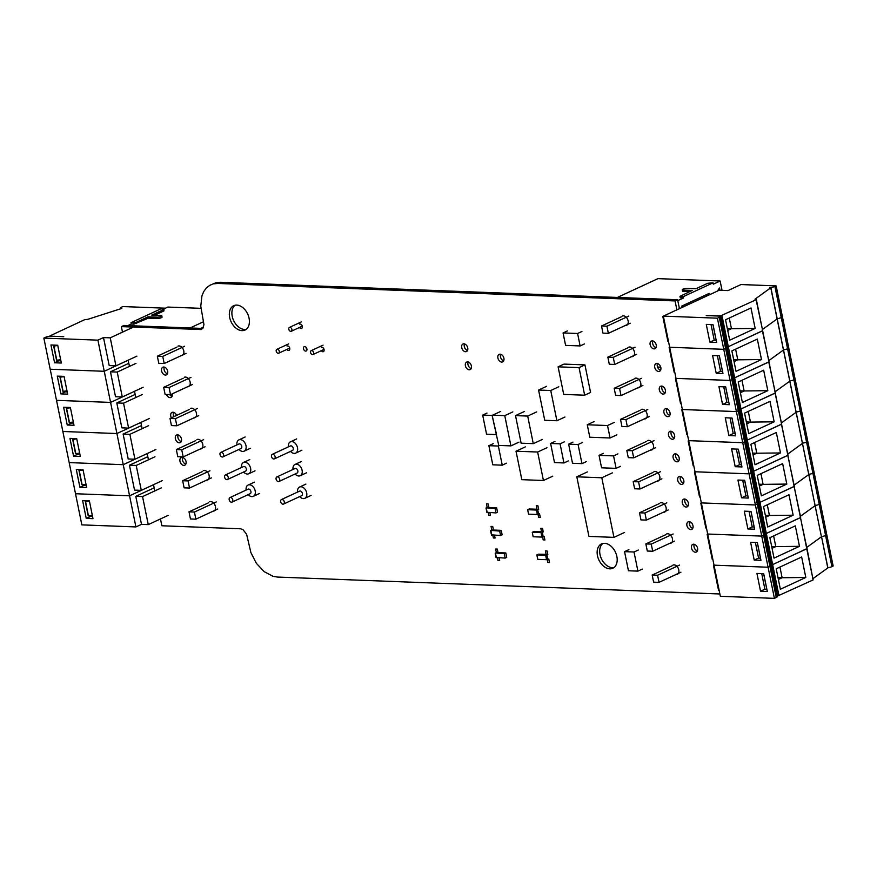 <?xml version="1.0" encoding="UTF-8"?>
<svg xmlns="http://www.w3.org/2000/svg" width="877" height="877" viewBox="0 0 877 877"><rect width="100%" height="100%" fill="white"/><g stroke="black" fill="none" stroke-linecap="round" stroke-linejoin="round"><path stroke-width="1.32" d="M686.91 525.498A4.21 2.872 65.1 0 1 688.182 521.804A4.21 2.872 65.1 0 1 692.983 525.74A4.21 2.872 65.1 0 1 691.712 529.434A4.21 2.872 65.1 0 1 686.91 525.498M692.764 528.36A4.21 2.872 65.1 0 1 689.465 524.325A4.21 2.872 65.1 0 1 689.684 521.705M682.306 502.916A4.21 2.872 65.1 0 1 683.578 499.21A4.21 2.872 65.1 0 1 688.39 503.146A4.21 2.872 65.1 0 1 687.119 506.851A4.21 2.872 65.1 0 1 682.306 502.916M688.171 505.766A4.21 2.872 65.1 0 1 684.86 501.732A4.21 2.872 65.1 0 1 685.09 499.112M691.504 548.092A4.21 2.872 65.1 0 1 692.775 544.398A4.21 2.872 65.1 0 1 697.588 548.322A4.21 2.872 65.1 0 1 696.316 552.028A4.21 2.872 65.1 0 1 691.504 548.092M697.358 550.942A4.21 2.872 65.1 0 1 694.058 546.908A4.21 2.872 65.1 0 1 694.277 544.288M673.119 457.728A4.21 2.872 65.1 0 1 674.391 454.023A4.21 2.872 65.1 0 1 679.204 457.958A4.21 2.872 65.1 0 1 677.932 461.664A4.21 2.872 65.1 0 1 673.119 457.728M678.973 460.578A4.21 2.872 65.1 0 1 675.674 456.544A4.21 2.872 65.1 0 1 675.893 453.924M668.526 435.135A4.21 2.872 65.1 0 1 669.798 431.44A4.21 2.872 65.1 0 1 674.599 435.376A4.21 2.872 65.1 0 1 673.328 439.07A4.21 2.872 65.1 0 1 668.526 435.135M674.38 437.985A4.21 2.872 65.1 0 1 671.08 433.951A4.21 2.872 65.1 0 1 671.3 431.331M677.713 480.322A4.21 2.872 65.1 0 1 678.984 476.617A4.21 2.872 65.1 0 1 683.797 480.552A4.21 2.872 65.1 0 1 682.525 484.257A4.21 2.872 65.1 0 1 677.713 480.322M683.578 483.172A4.21 2.872 65.1 0 1 680.267 479.138A4.21 2.872 65.1 0 1 680.486 476.518M672.933 565.106A5.109 3.486 65.1 0 1 678.776 569.886A5.109 3.486 65.1 0 1 677.23 574.369A5.109 3.486 65.1 0 1 675.838 574.578M666.597 533.972A5.109 3.486 65.1 0 1 672.44 538.752A5.109 3.486 65.1 0 1 670.894 543.247A5.109 3.486 65.1 0 1 669.502 543.444M597.467 555.711A13.418 9.154 65.1 0 1 601.523 543.904A13.418 9.154 65.1 0 1 616.86 556.446A13.418 9.154 65.1 0 1 612.804 568.252A13.418 9.154 65.1 0 1 597.467 555.711M614.01 567.518A13.418 9.154 65.1 0 1 600.021 554.527A13.418 9.154 65.1 0 1 602.861 543.455M653.935 471.716A5.109 3.486 65.1 0 1 659.767 476.496A5.109 3.486 65.1 0 1 658.232 480.98A5.109 3.486 65.1 0 1 656.84 481.188M647.599 440.583A5.109 3.486 65.1 0 1 653.442 445.363A5.109 3.486 65.1 0 1 651.896 449.857A5.109 3.486 65.1 0 1 650.504 450.054M660.271 502.85A5.109 3.486 65.1 0 1 666.103 507.619A5.109 3.486 65.1 0 1 664.558 512.113A5.109 3.486 65.1 0 1 663.165 512.321M663.922 412.541A4.21 2.872 65.1 0 1 665.194 408.846A4.21 2.872 65.1 0 1 670.006 412.782A4.21 2.872 65.1 0 1 668.734 416.476A4.21 2.872 65.1 0 1 663.922 412.541M669.787 415.402A4.21 2.872 65.1 0 1 666.476 411.368A4.21 2.872 65.1 0 1 666.706 408.748M659.329 389.958A4.21 2.872 65.1 0 1 660.6 386.253A4.21 2.872 65.1 0 1 665.413 390.188A4.21 2.872 65.1 0 1 664.141 393.894A4.21 2.872 65.1 0 1 659.329 389.958M665.194 392.808A4.21 2.872 65.1 0 1 661.883 388.774A4.21 2.872 65.1 0 1 662.102 386.154M641.262 409.46A5.109 3.486 65.1 0 1 647.105 414.229A5.109 3.486 65.1 0 1 645.56 418.724A5.109 3.486 65.1 0 1 644.167 418.932M654.735 367.364A4.21 2.872 65.1 0 1 656.007 363.659A4.21 2.872 65.1 0 1 660.819 367.595A4.21 2.872 65.1 0 1 659.548 371.3A4.21 2.872 65.1 0 1 654.735 367.364M660.589 370.215A4.21 2.872 65.1 0 1 657.29 366.18A4.21 2.872 65.1 0 1 657.509 363.56M650.142 344.771A4.21 2.872 65.1 0 1 651.414 341.065A4.21 2.872 65.1 0 1 656.215 345.001A4.21 2.872 65.1 0 1 654.944 348.706A4.21 2.872 65.1 0 1 650.142 344.771M655.996 347.621A4.21 2.872 65.1 0 1 652.685 343.587A4.21 2.872 65.1 0 1 652.916 340.967M634.937 378.327A5.109 3.486 65.1 0 1 640.769 383.106A5.109 3.486 65.1 0 1 639.223 387.59A5.109 3.486 65.1 0 1 637.831 387.798M465.402 365.731A4.155 2.839 65.1 0 1 466.663 362.069A4.155 2.839 65.1 0 1 471.409 365.961A4.155 2.839 65.1 0 1 470.149 369.612A4.155 2.839 65.1 0 1 465.402 365.731M471.201 368.526A4.155 2.839 65.1 0 1 467.956 364.547A4.155 2.839 65.1 0 1 468.165 361.982M497.895 358.002A4.155 2.839 65.1 0 1 499.145 354.352A4.155 2.839 65.1 0 1 503.902 358.233A4.155 2.839 65.1 0 1 502.642 361.894A4.155 2.839 65.1 0 1 497.895 358.002M503.683 360.798A4.155 2.839 65.1 0 1 500.449 356.818A4.155 2.839 65.1 0 1 500.657 354.253M461.73 347.654A4.155 2.839 65.1 0 1 462.979 344.003A4.155 2.839 65.1 0 1 467.737 347.884A4.155 2.839 65.1 0 1 466.476 351.545A4.155 2.839 65.1 0 1 461.73 347.654M467.518 350.449A4.155 2.839 65.1 0 1 464.273 346.47A4.155 2.839 65.1 0 1 464.492 343.905M622.264 316.071A5.109 3.486 65.1 0 1 628.107 320.839A5.109 3.486 65.1 0 1 626.562 325.334A5.109 3.486 65.1 0 1 625.169 325.542M628.601 347.193A5.109 3.486 65.1 0 1 634.433 351.973A5.109 3.486 65.1 0 1 632.898 356.468A5.109 3.486 65.1 0 1 631.506 356.665M209.603 501.808A5.109 3.486 65.1 0 1 215.446 506.577A5.109 3.486 65.1 0 1 213.9 511.072A5.109 3.486 65.1 0 1 212.859 511.291M211.642 501.743L210.995 501.721A5.109 3.486 65.1 0 1 211.061 501.611M203.267 470.675A5.109 3.486 65.1 0 1 209.11 475.444A5.109 3.486 65.1 0 1 207.564 479.938A5.109 3.486 65.1 0 1 206.523 480.168M205.306 470.609L204.659 470.587A5.109 3.486 65.1 0 1 204.736 470.478M179.96 461.291A4.21 2.872 65.1 0 1 181.232 457.586A4.21 2.872 65.1 0 1 186.045 461.521A4.21 2.872 65.1 0 1 184.773 465.227A4.21 2.872 65.1 0 1 179.96 461.291M185.825 464.141A4.21 2.872 65.1 0 1 182.515 460.107A4.21 2.872 65.1 0 1 182.745 457.487M196.941 439.541A5.109 3.486 65.1 0 1 202.773 444.321A5.109 3.486 65.1 0 1 201.228 448.805A5.109 3.486 65.1 0 1 200.186 449.035M198.969 439.487L198.334 439.454A5.109 3.486 65.1 0 1 198.399 439.344M175.367 438.697A4.21 2.872 65.1 0 1 176.639 435.003A4.21 2.872 65.1 0 1 181.451 438.928A4.21 2.872 65.1 0 1 180.18 442.633A4.21 2.872 65.1 0 1 175.367 438.697M181.232 441.548A4.21 2.872 65.1 0 1 177.921 437.513A4.21 2.872 65.1 0 1 178.141 434.893M303.486 348.783A2.379 1.622 65.1 0 1 304.209 346.689A2.379 1.622 65.1 0 1 306.917 348.914A2.379 1.622 65.1 0 1 306.205 350.997A2.379 1.622 65.1 0 1 303.486 348.783M306.972 349.32A2.379 1.622 65.1 0 1 306.04 347.599A2.379 1.622 65.1 0 1 305.985 347.182M321.366 347.347A2.379 1.622 65.1 0 1 324.084 349.572A2.379 1.622 65.1 0 1 323.361 351.655A2.379 1.622 65.1 0 1 321.212 350.723M184.269 377.285A5.109 3.486 65.1 0 1 190.112 382.054A5.109 3.486 65.1 0 1 188.566 386.549A5.109 3.486 65.1 0 1 187.525 386.779M186.308 377.22L185.661 377.198A5.109 3.486 65.1 0 1 185.727 377.088M287.042 346.031A2.379 1.622 65.1 0 1 289.75 348.257A2.379 1.622 65.1 0 1 289.037 350.34A2.379 1.622 65.1 0 1 286.889 349.419M299.605 324.095A2.379 1.622 65.1 0 1 302.324 326.321A2.379 1.622 65.1 0 1 301.6 328.404A2.379 1.622 65.1 0 1 299.452 327.483M229.675 317.485A13.418 9.154 65.1 0 1 233.731 305.689A13.418 9.154 65.1 0 1 249.079 318.23A13.418 9.154 65.1 0 1 245.023 330.037A13.418 9.154 65.1 0 1 229.675 317.485M246.229 329.303A13.418 9.154 65.1 0 1 232.23 316.312A13.418 9.154 65.1 0 1 235.08 305.24M171.399 417.814A4.21 2.872 65.1 0 1 170.774 416.104A4.21 2.872 65.1 0 1 172.045 412.409A4.21 2.872 65.1 0 1 176.584 415.413M173.953 416.63A4.21 2.872 65.1 0 1 173.328 414.931A4.21 2.872 65.1 0 1 173.547 412.311M190.605 408.408A5.109 3.486 65.1 0 1 196.437 413.188A5.109 3.486 65.1 0 1 194.902 417.682A5.109 3.486 65.1 0 1 193.85 417.901M192.644 408.353L191.997 408.331A5.109 3.486 65.1 0 1 192.063 408.222M177.932 346.152A5.109 3.486 65.1 0 1 183.775 350.932A5.109 3.486 65.1 0 1 182.23 355.415A5.109 3.486 65.1 0 1 181.188 355.645M179.971 346.097L179.325 346.064A5.109 3.486 65.1 0 1 179.401 345.955M161.576 370.927A4.21 2.872 65.1 0 1 162.848 367.222A4.21 2.872 65.1 0 1 167.66 371.157A4.21 2.872 65.1 0 1 166.389 374.863A4.21 2.872 65.1 0 1 161.576 370.927M167.441 373.777A4.21 2.872 65.1 0 1 164.131 369.743A4.21 2.872 65.1 0 1 164.35 367.123M172.035 396.371A4.21 2.872 65.1 0 1 169.721 394.617M202.74 328.437L123.909 325.444L121.355 326.628L122.484 332.164M679.434 308.671L677.614 299.748L220.368 282.273L216.137 282.668L209.746 285.354L206.446 287.919L203.804 291.438L201.94 295.779L200.767 306.226L203.946 324.556L202.905 328.283L201.107 329.511L121.355 326.628M172.276 393.839A4.21 2.872 65.1 0 1 170.982 397.456A4.21 2.872 65.1 0 1 166.466 394.497M676.88 309.855L675.06 300.932L677.614 299.748M160.48 518.943L161.872 525.772L240.506 528.776L242.885 529.533L246.601 534.236L250.899 552.62L256.369 563.319L264.163 571.651L273.087 576.332L277.549 577.066L719.874 593.97M50.296 336.187L63.736 336.669L50.899 336.176A3.738 0.899 168.5 0 0 45.714 337.228L43.85 338.094L50.186 369.217L104.242 371.289L128.185 360.195L129.445 366.4M134.521 391.328L110.579 402.411L56.512 400.35L62.848 431.484L116.915 433.545L104.242 371.289L50.186 369.217L56.512 400.35L110.579 402.411L134.521 391.328L135.782 397.533M140.846 422.451L116.915 433.545L62.848 431.484L69.184 462.607L123.24 464.678L116.915 433.545L140.846 422.451L142.118 428.667M147.183 453.584L123.24 464.678L69.184 462.607L75.521 493.74L129.577 495.801L123.24 464.678L147.183 453.584L148.443 459.789M154.155 487.831L135.792 496.327L141.493 524.347L135.913 526.934L129.577 495.801L153.519 484.718L154.78 490.923M202.543 328.458L199.989 329.631M216.137 282.668L209.746 285.354M220.368 282.273L217.814 283.446L213.582 283.852M675.06 300.932L217.814 283.446M581.977 463.637L572.517 463.275L568.625 444.157L578.086 444.518L581.977 463.637L586.318 461.62M568.625 444.157L572.966 442.14M582.427 442.501L578.086 444.518M563.955 462.946L554.494 462.585L550.603 443.466L560.063 443.828L563.955 462.946L568.296 460.94M550.603 443.466L554.944 441.449M564.404 441.811L560.063 443.828M527.68 416.071L533.282 443.641L521.124 443.181L515.512 415.61L527.68 416.071L536.669 411.905M542.282 439.476L533.282 443.641M524.512 411.434L515.512 415.61M579.05 367.627L584.663 395.209L563.714 394.409L558.101 366.827L579.05 367.627L584.948 364.898L563.999 364.098L558.101 366.827M584.948 364.898L590.561 392.468L584.663 395.209M496.02 434.575L486.56 434.214L482.668 415.084L492.129 415.446L496.503 434.345M482.668 415.084L487.009 413.078M500.668 411.445L492.6 415.183L504.768 415.643L510.918 445.889L498.75 445.428L492.129 415.446M502.247 465.172L492.786 464.81L488.895 445.68L498.355 446.042L502.247 465.172L506.588 463.155M488.895 445.68L493.236 443.674M499.627 445.461L498.355 446.042M587.261 424.764L607.531 425.542L610.063 437.985L589.793 437.217L587.261 424.764L594.08 421.596M614.349 422.374L607.531 425.542M610.063 437.985L616.882 434.828M521.815 479.664L543.433 480.497L537.645 452.028L516.016 451.206L521.815 479.664M552.74 476.178L543.433 480.497M537.645 452.028L546.952 447.719M525.323 446.897L516.016 451.206M518.987 442.151L510.918 445.889M512.837 411.905L504.768 415.643M556.895 420.752L544.727 420.28L538.577 390.046L550.745 390.506L556.895 420.752L564.963 417.013M538.577 390.046L546.645 386.308M558.802 386.768L550.745 390.506M488.237 512.617L488.796 515.391L490.495 515.457L489.925 512.683M497.434 557.805L497.993 560.578L499.682 560.644L499.123 557.871M536.253 505.733L537.941 505.799L538.664 509.362L536.976 509.296L536.253 505.733M545.439 550.92L547.127 550.986L547.851 554.538L546.163 554.483L545.439 550.92M486.242 507.827L487.173 507.388L486.45 503.837L488.138 503.902L488.862 507.454L496.634 507.75L495.077 508.474L486.242 507.827M495.439 553.003L496.36 552.576L495.637 549.013L497.325 549.079L498.059 552.642L505.821 552.938L504.275 553.65L495.439 553.003M538.018 514.426L538.599 517.298L540.287 517.364L539.563 513.801L537.338 514.503L528.557 514.163L527.647 509.712L536.439 510.052L538.664 509.362M547.215 559.614L547.796 562.486L549.484 562.552L548.761 558.989L546.535 559.679L537.754 559.351L536.845 554.9L545.626 555.24L547.851 554.538M488.862 507.454L487.173 507.388M487.141 512.278L495.987 512.913L497.533 512.201L496.634 507.75M498.059 552.642L496.36 552.576M496.327 557.454L505.174 558.101L506.731 557.377L505.821 552.938M494.518 535.277L495.088 538.05L493.4 537.985L492.83 535.211M490.835 530.41L491.767 529.982L491.043 526.419L492.731 526.485L493.455 530.048L501.227 530.344L499.682 531.067L490.835 530.41M536.954 509.208L529.204 509L527.647 509.712M546.152 554.385L538.39 554.176L536.845 554.9M540.846 528.327L541.569 531.89L543.258 531.955L542.534 528.392L540.846 528.327M542.611 537.02L543.203 539.892L544.891 539.958L544.168 536.395L541.942 537.086L533.15 536.757L532.251 532.306L541.032 532.646L543.258 531.955M495.987 512.913L495.077 508.474M505.174 558.101L504.275 553.65M493.455 530.048L491.767 529.982M491.734 534.86L500.581 535.507L502.137 534.795L501.227 530.344M541.548 531.791L533.797 531.594L532.251 532.306M500.581 535.507L499.682 531.067M297.621 492.052A6.216 4.242 65.1 0 1 299.583 487.042A6.216 4.242 65.1 0 1 300.986 486.768A6.216 4.242 65.1 0 1 306.424 491.865A6.216 4.242 65.1 0 1 304.812 498.322A6.216 4.242 65.1 0 1 303.398 498.596A6.216 4.242 65.1 0 1 299.715 496.579M293.028 469.458A6.216 4.242 65.1 0 1 294.99 464.448A6.216 4.242 65.1 0 1 296.393 464.174A6.216 4.242 65.1 0 1 301.831 469.272A6.216 4.242 65.1 0 1 300.208 475.729A6.216 4.242 65.1 0 1 298.805 476.003A6.216 4.242 65.1 0 1 295.121 473.986M288.434 446.864A6.216 4.242 65.1 0 1 290.386 441.855A6.216 4.242 65.1 0 1 291.8 441.58A6.216 4.242 65.1 0 1 297.226 446.678A6.216 4.242 65.1 0 1 295.615 453.135A6.216 4.242 65.1 0 1 294.201 453.409A6.216 4.242 65.1 0 1 290.528 451.392M246.13 490.079A6.216 4.242 65.1 0 1 248.092 485.069A6.216 4.242 65.1 0 1 249.496 484.795A6.216 4.242 65.1 0 1 254.933 489.892A6.216 4.242 65.1 0 1 253.321 496.349A6.216 4.242 65.1 0 1 251.907 496.623A6.216 4.242 65.1 0 1 248.224 494.606M241.537 467.496A6.216 4.242 65.1 0 1 243.488 462.475A6.216 4.242 65.1 0 1 244.902 462.212A6.216 4.242 65.1 0 1 250.34 467.298A6.216 4.242 65.1 0 1 248.717 473.766A6.216 4.242 65.1 0 1 247.314 474.029A6.216 4.242 65.1 0 1 243.631 472.012M236.943 444.902A6.216 4.242 65.1 0 1 238.895 439.892A6.216 4.242 65.1 0 1 240.309 439.618A6.216 4.242 65.1 0 1 245.735 444.716A6.216 4.242 65.1 0 1 244.124 451.173A6.216 4.242 65.1 0 1 242.71 451.447A6.216 4.242 65.1 0 1 239.037 449.43M276.847 476.956L294.979 468.559A2.488 1.699 65.1 0 1 295.538 468.45A2.488 1.699 65.1 0 1 297.72 470.489A2.488 1.699 65.1 0 1 297.073 473.087L278.941 481.484A2.488 1.699 65.1 0 1 278.382 481.594A2.488 1.699 65.1 0 1 276.2 479.544A2.488 1.699 65.1 0 1 276.847 476.956A2.488 1.699 65.1 0 1 277.417 476.847A2.488 1.699 65.1 0 1 279.599 478.886A2.488 1.699 65.1 0 1 278.941 481.484M225.356 474.983L243.477 466.586A2.488 1.699 65.1 0 1 244.047 466.476A2.488 1.699 65.1 0 1 246.229 468.526A2.488 1.699 65.1 0 1 245.582 471.113L227.45 479.511A2.488 1.699 65.1 0 1 226.891 479.62A2.488 1.699 65.1 0 1 224.709 477.581A2.488 1.699 65.1 0 1 225.356 474.983A2.488 1.699 65.1 0 1 225.926 474.874A2.488 1.699 65.1 0 1 228.097 476.924A2.488 1.699 65.1 0 1 227.45 479.511M281.44 499.55L299.572 491.153A2.488 1.699 -114.9 0 1 300.131 491.043A2.488 1.699 65.1 0 1 302.313 493.082A2.488 1.699 65.1 0 1 301.666 495.669L283.545 504.067A2.488 1.699 65.1 0 1 282.975 504.176A2.488 1.699 65.1 0 1 280.793 502.137A2.488 1.699 65.1 0 1 281.44 499.55A2.488 1.699 65.1 0 1 282.01 499.441A2.488 1.699 65.1 0 1 284.192 501.48A2.488 1.699 65.1 0 1 283.545 504.067M272.254 454.363L290.375 445.965A2.488 1.699 -114.9 0 1 290.945 445.856A2.488 1.699 65.1 0 1 293.126 447.906A2.488 1.699 65.1 0 1 292.479 450.493L274.348 458.89A2.488 1.699 65.1 0 1 273.788 459A2.488 1.699 65.1 0 1 271.607 456.95A2.488 1.699 65.1 0 1 272.254 454.363A2.488 1.699 65.1 0 1 272.813 454.253A2.488 1.699 65.1 0 1 274.994 456.303A2.488 1.699 65.1 0 1 274.348 458.89M229.949 497.577L248.081 489.18A2.488 1.699 -114.9 0 1 248.64 489.07A2.488 1.699 65.1 0 1 250.822 491.12A2.488 1.699 65.1 0 1 250.175 493.707L232.054 502.104A2.488 1.699 65.1 0 1 231.484 502.214A2.488 1.699 65.1 0 1 229.303 500.164A2.488 1.699 65.1 0 1 229.949 497.577A2.488 1.699 65.1 0 1 230.519 497.467A2.488 1.699 65.1 0 1 232.701 499.517A2.488 1.699 65.1 0 1 232.054 502.104M220.763 452.389L238.884 443.992A2.488 1.699 -114.9 0 1 239.454 443.883A2.488 1.699 65.1 0 1 241.635 445.933A2.488 1.699 65.1 0 1 240.989 448.52L222.857 456.917A2.488 1.699 65.1 0 1 222.287 457.027A2.488 1.699 65.1 0 1 220.116 454.988A2.488 1.699 65.1 0 1 220.763 452.389A2.488 1.699 65.1 0 1 221.322 452.291A2.488 1.699 65.1 0 1 223.503 454.33A2.488 1.699 65.1 0 1 222.857 456.917M217.737 509.033L195.856 519.173L190.452 518.965L189.004 511.85L208.496 502.817M195.856 519.173L194.409 512.058L189.004 511.85M216.29 501.918L194.409 512.058M183.622 457.871L182.602 457.827L183.622 457.871M211.401 477.91L189.531 488.04L184.115 487.831L182.668 480.717L202.159 471.694M189.531 488.04L188.073 480.925L182.668 480.717M209.954 470.796L188.073 480.925M205.065 446.777L183.194 456.906L177.79 456.709L176.343 449.583L195.823 440.561M183.194 456.906L181.747 449.791L176.343 449.583M203.617 439.662L181.747 449.791M172.276 395.659L170.609 395.593L172.276 395.659M198.728 415.643L176.858 425.783L171.453 425.575L170.006 418.461L189.487 409.427M176.858 425.783L175.411 418.669L170.006 418.461M197.281 408.529L175.411 418.669M192.403 384.521L170.522 394.65L165.117 394.442L163.67 387.327L183.161 378.294M170.522 394.65L169.075 387.535L163.67 387.327M190.956 377.395L169.075 387.535M203.552 327.066L200.712 328.382L203.552 327.066M186.067 353.387L164.196 363.517L158.781 363.319L157.334 356.194L176.825 347.171M164.196 363.517L162.749 356.402L157.334 356.194M184.619 346.272L162.749 356.402M130.969 322.703L136.264 322.287L148.06 316.816L157.18 317.167A2.806 0.68 -11.5 0 0 160.206 316.707A2.806 0.68 -11.5 0 0 161.785 315.753A2.806 0.68 -11.5 0 0 160.908 315.446L151.776 315.095L163.571 309.636L164.054 309.208L163.462 309.011L160.754 308.901L130.969 322.703L131.243 324.041L127.878 325.597M201.041 308.342L167.858 307.071L163.648 309.022M203.497 321.738L190.046 327.976M131.243 324.041L133.951 324.139L133.677 322.813M164.054 309.208L163.846 310.973L154.692 315.205M161.785 315.753L162.059 317.079A2.806 0.68 168.5 0 1 160.48 318.044A2.806 0.68 168.5 0 1 157.454 318.504L148.323 318.154L133.951 324.139M148.06 316.816L148.323 318.154M617.375 297.446L657.969 278.634L720.138 281.013L722.045 290.364M717.561 291.011L719.513 287.963L719.984 290.276M681.78 306.084L709.087 293.433L709.361 294.804M720.138 281.013L713.319 284.181L713.045 282.843L683.26 296.645L683.534 297.983L677.789 300.636M683.534 297.983L680.234 297.676L679.96 296.338L680.826 297.873M689.596 291.679L683.38 291.438A2.806 0.68 168.5 0 1 682.492 291.131L682.229 289.794A2.806 0.68 -11.5 0 0 683.117 290.101L692.238 290.451L679.96 296.338M683.26 296.645L680.552 296.536M713.045 282.843L707.75 283.26L695.954 288.73L686.834 288.38A2.806 0.68 -11.5 0 0 683.808 288.84A2.806 0.68 -11.5 0 0 682.229 289.794M621.344 316.816L601.501 326.003L606.917 326.211L628.787 316.071M630.234 323.196L608.364 333.326L606.917 326.211M601.501 326.003L602.959 333.117L608.364 333.326M657.531 367.035L660.71 367.156L657.531 367.035M627.68 347.939L607.838 357.136L613.242 357.345L635.123 347.204M636.57 354.319L614.689 364.459L613.242 357.345M607.838 357.136L609.285 364.251L614.689 364.459M634.005 379.072L614.174 388.259L619.579 388.467L641.449 378.338M642.896 385.452L621.026 395.582L619.579 388.467M614.174 388.259L615.621 395.384L621.026 395.582M640.342 410.206L620.51 419.392L625.915 419.601L647.785 409.471M649.232 416.586L627.362 426.715L625.915 419.601M620.51 419.392L621.957 426.507L627.362 426.715M646.678 441.339L626.836 450.526L632.251 450.734L654.121 440.594M655.568 447.708L633.698 457.849L632.251 450.734M626.836 450.526L628.283 457.641L633.698 457.849M653.014 472.462L633.172 481.659L638.577 481.857L660.458 471.727M661.905 478.842L640.024 488.971L638.577 481.857M633.172 481.659L634.619 488.774L640.024 488.971M689.399 522.692L691.427 522.769L689.399 522.692M659.34 503.595L639.508 512.782L644.913 512.99L666.783 502.861M668.23 509.975L646.36 520.105L644.913 512.99M639.508 512.782L640.955 519.897L646.36 520.105M665.676 534.729L645.845 543.915L651.249 544.124L673.119 533.983M674.566 541.098L652.696 551.238L651.249 544.124M645.845 543.915L647.292 551.03L652.696 551.238M672.012 565.851L652.17 575.049L657.586 575.246L679.456 565.117M680.903 572.232L659.033 582.361L657.586 575.246M652.17 575.049L653.617 582.164L659.033 582.361M290.758 331.374A2.138 1.458 65.1 0 1 288.895 329.62A2.138 1.458 65.1 0 1 289.443 327.406A2.138 1.458 65.1 0 1 289.936 327.307A2.138 1.458 65.1 0 1 291.8 329.061A2.138 1.458 65.1 0 1 291.241 331.287A2.138 1.458 65.1 0 1 290.758 331.374M312.519 354.626A2.138 1.458 65.1 0 1 310.655 352.872A2.138 1.458 65.1 0 1 311.203 350.647A2.138 1.458 65.1 0 1 311.697 350.559A2.138 1.458 65.1 0 1 313.56 352.313A2.138 1.458 65.1 0 1 313.001 354.527A2.138 1.458 65.1 0 1 312.519 354.626M278.195 353.31A2.138 1.458 65.1 0 1 276.321 351.556A2.138 1.458 65.1 0 1 276.88 349.342A2.138 1.458 65.1 0 1 277.362 349.243A2.138 1.458 65.1 0 1 279.237 350.997A2.138 1.458 65.1 0 1 278.678 353.212A2.138 1.458 65.1 0 1 278.195 353.31M588.938 536.406L576.814 476.814L601.808 477.768L613.933 537.36L588.938 536.406M587.36 471.925L576.814 476.814M601.808 477.768L612.365 472.878M624.479 532.471L613.933 537.36M601.578 467.803L599.046 455.349L613.571 455.908L616.103 468.362L601.578 467.803M603.387 453.332L599.046 455.349M613.571 455.908L617.912 453.891M620.445 466.345L616.103 468.362M637.908 571.124L628.447 570.763L624.556 551.644L634.016 552.006L637.908 571.124L642.249 569.118M624.556 551.644L628.897 549.638M638.357 550L634.016 552.006M565.599 345.385L563.067 332.931L577.592 333.49L580.125 345.933L565.599 345.385M567.408 330.914L563.067 332.931M577.592 333.49L581.944 331.473M584.477 343.927L580.125 345.933M50.208 335.748L84.576 319.732L87.81 319.327L121.848 308.397A3.738 0.899 168.5 0 1 120.664 307.991A3.738 0.899 168.5 0 1 121.618 307.136L122.868 306.566L165.446 308.189M43.85 338.094L97.906 340.155L103.497 337.568L109.197 365.588L115.95 365.841L136.867 356.15M132.515 327.516L110.25 337.831L103.497 337.568M110.25 337.831L115.95 365.841M57.707 345.242L61.324 363.023L54.571 362.771L50.954 344.979L57.707 345.242M128.185 360.195L104.242 371.289L97.906 340.155M60.886 360.831L58.912 360.754L58.759 359.998M54.571 362.771L58.912 360.754M57.761 345.472A9.351 2.247 168.5 0 1 53.881 345.955L55.174 345.143M60.656 359.702A9.351 2.247 168.5 0 1 56.775 360.184L53.793 345.955M60.908 393.894L57.279 376.112L64.043 376.365L67.661 394.157L60.908 393.894L65.249 391.887L65.095 391.12M67.211 391.964L65.249 391.887M110.458 371.815L115.523 396.711L122.287 396.974L117.222 372.067L110.458 371.815L128.82 363.308M64.087 376.606A9.351 2.247 168.5 0 1 60.217 377.077L61.5 376.266M66.981 390.835A9.351 2.247 168.5 0 1 63.111 391.306L60.129 377.077M143.203 387.283L122.287 396.974M117.222 372.067L135.968 363.385M67.233 425.027L63.615 407.235L70.379 407.498L73.997 425.29L67.233 425.027L71.585 423.021L71.421 422.254M73.547 423.087L71.585 423.021M116.794 402.938L121.859 427.844L128.623 428.108L123.547 403.201L116.794 402.938L135.146 394.442M70.423 407.739A9.351 2.247 168.5 0 1 66.553 408.211L67.836 407.399M73.317 421.969A9.351 2.247 168.5 0 1 69.447 422.44L66.455 408.211M149.539 418.417L128.623 428.108M123.547 403.201L142.293 394.518M73.569 456.161L69.952 438.368L76.705 438.632L80.333 456.413L73.569 456.161L77.91 454.143L77.757 453.387M79.884 454.22L77.91 454.143M123.131 434.071L128.195 458.978L134.948 459.23L129.884 434.334L123.131 434.071L141.482 425.564M76.759 438.862A9.351 2.247 168.5 0 1 72.879 439.344L74.172 438.533M79.654 453.091A9.351 2.247 168.5 0 1 75.784 453.573L72.791 439.344M155.876 449.539L134.948 459.23M129.884 434.334L148.63 425.641M79.906 487.294L76.288 469.502L83.041 469.754L86.659 487.546L79.906 487.294L84.247 485.277L84.093 484.521M86.22 485.354L84.247 485.277M129.456 465.205L134.532 490.1L141.285 490.364L136.22 465.457L129.456 465.205L147.818 456.698M83.096 469.995A9.351 2.247 168.5 0 1 79.215 470.467L80.509 469.666M85.99 484.225A9.351 2.247 168.5 0 1 82.109 484.696L79.127 470.467M162.201 480.673L141.285 490.364M136.22 465.457L154.966 456.774M168.077 515.424L148.257 524.61L141.493 524.347M135.913 526.934L81.846 524.874L75.521 493.74L129.577 495.801L153.519 484.718M92.545 516.476L90.583 516.41L90.43 515.643M86.242 518.417L82.613 500.635L89.377 500.888L92.995 518.68L86.242 518.417L90.583 516.41M161.302 487.908L142.556 496.59L148.257 524.61M89.421 501.129A9.351 2.247 168.5 0 1 85.551 501.6L86.834 500.789M92.315 515.358A9.351 2.247 168.5 0 1 88.445 515.829L85.464 501.6M135.792 496.327L142.556 496.59M769.721 565.117A3.738 0.899 168.5 0 1 770.894 565.522A3.738 0.899 168.5 0 1 769.94 566.367L768.077 567.233L714.021 565.161L720.346 596.294L774.413 598.366L761.74 536.099L707.684 534.038L714.021 565.161L713.472 565.435L714.075 565.457M777.099 595.976L777.68 595.998L771.354 564.865L770.762 564.843L772.648 564.602L771.354 564.865L765.018 533.742L764.426 533.72L766.312 533.479L765.018 533.742L758.682 502.609L758.09 502.587L759.975 502.346L758.682 502.609L752.345 471.475L751.764 471.453L753.65 471.212L752.345 471.475L746.02 440.353L745.428 440.32L747.314 440.09L746.02 440.353L739.684 409.219L739.092 409.197L740.977 408.956L739.684 409.219L733.347 378.086L732.755 378.064L734.641 377.823L733.347 378.086L727.011 346.952L726.43 346.93L728.316 346.7L727.011 346.952L720.686 315.83L706.204 315.588L719.052 316.071A3.738 0.899 168.5 0 1 720.236 316.476A3.738 0.899 168.5 0 1 719.272 317.331L717.408 318.187L663.352 316.126L719.195 290.254L727.976 290.583L741.01 284.543L776.145 285.891L774.906 286.461A3.738 0.899 168.5 0 1 769.721 287.513L770.784 287.777L754.987 299.178L756.106 299.748L720.686 315.83M777.68 595.998L813.111 579.927L806.774 548.794L772.648 564.602L807.015 548.585L800.438 517.66L766.312 533.479L800.679 517.452L794.113 486.538L759.975 502.346L794.354 486.318L787.776 455.404L753.65 471.212L788.017 455.185L781.44 424.271L747.314 440.09L781.681 424.062L775.104 393.137L740.977 408.956L775.345 392.929L768.778 362.015L734.641 377.823L769.019 361.795L762.442 330.881L728.316 346.7L762.683 330.673L756.106 299.748M806.719 548.476L756.347 299.539M770.784 287.777L821.453 536.812L806.774 547.412L821.541 536.691L827.789 567.945L813.111 578.535M774.906 286.461L825.575 535.507A3.738 0.899 168.5 0 1 821.508 536.516A3.738 0.899 -11.5 0 0 825.575 535.507L826.814 534.926L825.575 535.507L831.911 566.641L833.15 566.06L820.488 503.804L819.239 504.374A3.738 0.899 168.5 0 1 815.172 505.382A3.738 0.899 -11.5 0 0 819.239 504.374L820.488 503.804L814.152 472.67L812.913 473.251A3.738 0.899 168.5 0 1 808.835 474.26A3.738 0.899 -11.5 0 0 812.913 473.251L814.152 472.67L807.816 441.537L806.577 442.118A3.738 0.899 168.5 0 1 802.51 443.126A3.738 0.899 -11.5 0 0 806.577 442.118L807.816 441.537L801.479 410.414L800.241 410.984A3.738 0.899 168.5 0 1 796.173 411.993A3.738 0.899 -11.5 0 0 800.241 410.984L801.479 410.414L795.154 379.281L793.904 379.851A3.738 0.899 168.5 0 1 789.837 380.87A3.738 0.899 -11.5 0 0 793.904 379.851L795.154 379.281L788.818 348.147L787.579 348.728A3.738 0.899 168.5 0 1 783.501 349.737A3.738 0.899 -11.5 0 0 787.579 348.728L788.818 348.147L782.481 317.025L781.243 317.595A3.738 0.899 168.5 0 1 777.175 318.603A3.738 0.899 -11.5 0 0 781.243 317.595L782.481 317.025L776.145 285.891M763.692 573.679L767.309 591.471L760.545 591.219L756.928 573.426L763.692 573.679M766.86 589.278L764.897 589.201L761.718 573.613M805.82 577.461L780.377 589.245L776.211 568.789L801.655 557.005L805.82 577.461L782.12 577.746L779.949 567.057M760.545 591.219L764.897 589.201M827.844 567.649A3.738 0.899 -11.5 0 0 831.911 566.641M813.111 579.927L807.015 548.585M774.413 598.366L776.266 597.5A3.738 0.899 -11.5 0 0 777.23 596.645L770.894 565.522A3.738 0.899 -11.5 0 1 769.94 566.367L763.604 535.244L761.74 536.099L755.404 504.977L701.348 502.905L707.684 534.038L707.147 534.301L707.739 534.323M763.626 573.679A9.351 2.247 -11.5 0 0 763.637 573.744L766.531 587.974A9.351 2.247 -11.5 0 0 766.641 588.215M778.392 579.478L782.12 577.746L778.009 577.592M713.472 565.435L718.548 590.342L719.14 590.364M763.385 533.983A3.738 0.899 168.5 0 1 764.569 534.389A3.738 0.899 168.5 0 1 763.604 535.244A3.738 0.899 -11.5 0 0 764.569 534.389L770.894 565.522M815.117 505.678L800.449 516.279L815.117 505.678M757.355 542.556L760.973 560.337L754.22 560.085L750.602 542.293L757.355 542.556M714.021 565.161L768.077 567.233L769.94 566.367L776.266 597.5M760.523 558.145L758.561 558.068L755.393 542.479M799.484 546.327L774.04 558.123L769.885 537.667L795.318 525.871L799.484 546.327L775.794 546.612L773.613 535.935M754.22 560.085L758.561 558.068M770.872 287.645L821.409 536.603M757.289 542.556A9.351 2.247 -11.5 0 0 757.3 542.611L760.195 556.84A9.351 2.247 -11.5 0 0 760.315 557.081M772.056 548.344L775.794 546.612L771.672 546.459M707.147 534.301L712.212 559.208L712.804 559.23M757.048 502.861A3.738 0.899 168.5 0 1 758.232 503.255A3.738 0.899 168.5 0 1 757.268 504.111L755.404 504.977L749.079 473.843L695.012 471.771L701.348 502.905L700.811 503.168L701.403 503.201M808.791 474.556L794.113 485.145L808.791 474.556M751.019 511.423L754.637 529.215L747.884 528.952L744.266 511.159L751.019 511.423M707.684 534.038L761.74 536.099L763.604 535.244L757.268 504.111A3.738 0.899 -11.5 0 0 758.232 503.255L764.569 534.389M754.198 527.011L752.225 526.945L749.057 511.346M793.148 515.205L767.704 526.989L763.549 506.533L788.993 494.749L793.148 515.205L769.458 515.49L767.287 504.801M747.884 528.952L752.225 526.945M750.964 511.423A9.351 2.247 -11.5 0 0 750.975 511.477L753.869 525.707A9.351 2.247 -11.5 0 0 753.979 525.948M765.72 517.222L769.458 515.49L765.336 515.325M700.811 503.168L705.875 528.075L706.478 528.097M750.712 471.727A3.738 0.899 168.5 0 1 751.896 472.133A3.738 0.899 168.5 0 1 750.931 472.977L749.079 473.843L742.742 442.71L688.686 440.649L695.012 471.771L694.474 472.045L695.077 472.067M802.455 443.422L787.776 454.023L802.455 443.422M744.694 480.289L748.311 498.081L741.547 497.818L737.93 480.037L744.694 480.289M701.348 502.905L755.404 504.977L757.268 504.111L750.931 472.977A3.738 0.899 -11.5 0 0 751.896 472.133L758.232 503.255M747.862 495.889L745.888 495.812L742.72 480.223M786.812 484.071L761.379 495.856L757.213 475.4L782.657 463.615L786.812 484.071L763.122 484.356L760.951 473.668M741.547 497.818L745.888 495.812M744.628 480.289A9.351 2.247 -11.5 0 0 744.639 480.355L747.533 494.584A9.351 2.247 -11.5 0 0 747.642 494.825M759.383 486.088L763.122 484.356L759 484.203M694.474 472.045L699.539 496.941L700.142 496.974M744.387 440.594A3.738 0.899 168.5 0 1 745.571 440.999A3.738 0.899 168.5 0 1 744.606 441.855L742.742 442.71L736.406 411.587L682.35 409.515L688.686 440.649L688.138 440.912L688.741 440.934M796.119 412.289L781.44 422.889L796.119 412.289M738.357 449.167L741.975 466.948L735.211 466.696L731.593 448.903L738.357 449.167M695.012 471.771L749.079 473.843L750.931 472.977L744.606 441.855A3.738 0.899 -11.5 0 0 745.571 440.999L751.896 472.133M741.525 464.755L739.563 464.678L736.384 449.09M780.486 452.938L755.042 464.733L750.876 444.277L776.32 432.482L780.486 452.938L756.785 453.223L754.615 442.545M735.211 466.696L739.563 464.678M738.291 449.156A9.351 2.247 -11.5 0 0 738.302 449.221L741.197 463.451A9.351 2.247 -11.5 0 0 741.306 463.692M753.058 454.955L756.785 453.223L752.674 453.069M688.138 440.912L693.214 465.819L693.806 465.84M738.05 409.471A3.738 0.899 168.5 0 1 739.234 409.866A3.738 0.899 168.5 0 1 738.27 410.721L736.406 411.587L730.07 380.454L676.014 378.382L682.35 409.515L681.813 409.778L682.405 409.8M789.782 381.166L775.115 391.756L789.782 381.166M732.021 418.033L735.639 435.825L728.886 435.562L725.268 417.77L732.021 418.033M688.686 440.649L742.742 442.71L744.606 441.855L738.27 410.721A3.738 0.899 -11.5 0 0 739.234 409.866L745.571 440.999M735.189 433.622L733.227 433.556L730.059 417.956M774.15 421.815L748.706 433.6L744.551 413.144L769.984 401.359L774.15 421.815L750.46 422.1L748.278 411.412M728.886 435.562L733.227 433.556M731.966 418.033A9.351 2.247 -11.5 0 0 731.966 418.088L734.86 432.317A9.351 2.247 -11.5 0 0 734.981 432.558M746.722 423.832L750.46 422.1L746.338 421.936M681.813 409.778L686.877 434.685L687.469 434.707M682.35 409.515L736.406 411.587L738.27 410.721L731.933 379.588L730.07 380.454L723.744 349.32L669.677 347.259L676.014 378.382L730.07 380.454L731.933 379.588A3.738 0.899 -11.5 0 0 732.898 378.743A3.738 0.899 168.5 0 1 731.933 379.588L725.608 348.454L723.744 349.32L717.408 318.187M731.714 378.338A3.738 0.899 168.5 0 1 732.898 378.743L739.234 409.866M783.457 350.033L768.778 360.633L783.457 350.033M725.685 386.9L729.302 404.692L722.549 404.429L718.932 386.647L725.685 386.9M728.864 402.499L726.89 402.422L723.722 386.823M767.813 390.682L742.38 402.466L738.215 382.01L763.659 370.226L767.813 390.682L744.124 390.967L741.953 380.278M722.549 404.429L726.89 402.422M725.63 386.9A9.351 2.247 -11.5 0 0 725.641 386.965L728.535 401.195A9.351 2.247 -11.5 0 0 728.644 401.436M740.385 392.699L744.124 390.967L740.002 390.813M676.014 378.404L675.476 378.656L676.079 378.678M675.476 378.656L680.541 403.552L681.144 403.584M725.378 347.204A3.738 0.899 168.5 0 1 726.562 347.61A3.738 0.899 168.5 0 1 725.608 348.454A3.738 0.899 -11.5 0 0 726.562 347.61L732.898 378.743M777.121 318.899L762.442 329.5L777.121 318.899M719.359 355.777L722.977 373.558L716.213 373.306L712.595 355.514L719.359 355.777M722.527 371.366L720.554 371.289L717.386 355.7M761.488 359.548L736.044 371.344L731.878 350.877L757.322 339.092L761.488 359.548L737.787 359.833L735.617 349.156M716.213 373.306L720.554 371.289M719.293 355.766A9.351 2.247 -11.5 0 0 719.304 355.832L722.199 370.061A9.351 2.247 -11.5 0 0 722.308 370.302M734.049 361.565L737.787 359.833L733.665 359.68M669.688 347.27L669.14 347.522L669.743 347.544M669.14 347.522L674.205 372.429L674.808 372.451M713.023 324.643L716.641 342.436L709.888 342.173L706.259 324.38L713.023 324.643M663.352 316.126L669.677 347.259L723.744 349.32L725.608 348.454L719.272 317.331M716.191 340.232L714.229 340.155L711.05 324.567M755.152 328.426L729.708 340.21L725.542 319.754L750.986 307.97L755.152 328.426L731.451 328.711L729.28 318.022M709.888 342.173L714.229 340.155M712.957 324.643A9.351 2.247 -11.5 0 0 712.968 324.698L715.862 338.928A9.351 2.247 -11.5 0 0 715.972 339.169M727.724 330.432L731.451 328.711L727.34 328.546M663.352 316.137L662.804 316.389L663.407 316.411M708.693 295.11L705.711 295.001M662.804 316.389L667.879 341.296L668.471 341.317M538.642 514.24L537.733 509.789M547.829 559.416L546.93 554.977M487.206 512.585L486.296 508.134M496.393 557.761L495.494 553.321M536.439 510.052L537.338 514.503M545.626 555.24L546.535 559.679M543.236 536.834L542.326 532.383M491.8 535.178L490.89 530.728M541.032 532.646L541.942 537.086M163.571 309.636L163.846 310.973M157.18 317.167L157.454 318.504M136.264 322.287L136.538 323.613M683.38 291.438L683.117 290.101M53.881 345.955L56.775 360.184M60.217 377.077L63.111 391.306M66.553 408.211L69.447 422.44M72.879 439.344L75.784 453.573M79.215 470.467L82.109 484.696M85.551 501.6L88.445 515.829M721.979 315.567L778.984 595.735M681.878 306.577L683.797 306.654M486.91 512.486L486.001 508.035M496.097 557.662L495.198 553.223M491.504 535.069L490.594 530.629M311.116 495.395L304.812 498.322M306.512 472.813L300.208 475.729M301.918 450.219L295.615 453.135M259.625 493.433L253.321 496.349M255.021 470.839L248.717 473.766M250.427 448.246L244.124 451.173M305.887 484.115L299.583 487.042M301.293 461.532L294.99 464.448M296.689 438.938L290.386 441.855M254.396 482.153L248.092 485.069M249.802 459.559L243.488 462.475M245.198 436.965L238.895 439.892M289.443 327.406L301.271 321.925M311.203 350.647L323.032 345.176M276.88 349.342L288.697 343.861M291.241 331.287L302.291 326.167M313.001 354.527L324.052 349.408M278.678 353.212L289.717 348.103M53.64 345.9L56.534 360.129M59.976 377.033L62.87 391.263M66.312 408.156L69.206 422.396M72.638 439.289L75.532 453.519M78.974 470.423L81.868 484.652M85.31 501.545L88.204 515.786M821.541 536.691L827.877 567.814M720.236 316.476L726.562 347.61"/></g></svg>
